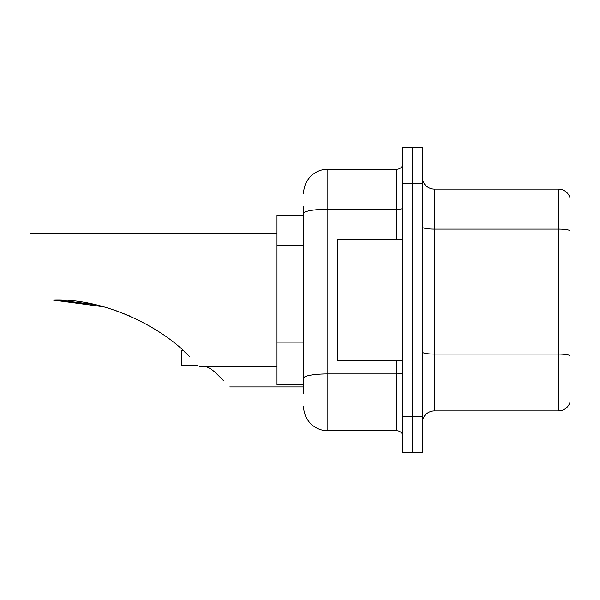 <?xml version="1.0" encoding="UTF-8"?>
<svg xmlns="http://www.w3.org/2000/svg" width="600" height="600" viewBox="0 0 600 600"><rect width="100%" height="100%" fill="white"/><g stroke="black" fill="none" stroke-linecap="round" stroke-linejoin="round"><path stroke-width="0.9" d="M303.63 236.79L303.63 213.465L303.63 215.25L276.998 215.25L276.998 384.75L303.63 384.75M303.63 393.225L303.63 206.775M402.915 416.235L402.915 452.558L412.597 452.558L412.597 416.235L412.597 452.558L422.287 452.558L422.287 416.235L412.597 416.235L412.597 183.765L412.597 416.235L402.915 416.235L402.915 183.765L412.597 183.765L412.597 147.442L412.597 183.765L422.287 183.765L422.287 416.235M422.287 183.765L422.287 147.442L402.915 147.442L402.915 183.765M303.63 193.455A24.218 24.218 0 0 1 327.847 169.238L327.847 430.763L396.862 430.763L396.862 360.54M327.847 169.238L396.862 169.238A6.053 6.053 0 0 0 402.915 163.185M303.63 382.335L303.63 350.595M402.915 436.815A6.053 6.053 0 0 0 396.862 430.763M327.847 430.763A24.218 24.218 0 0 1 303.63 406.545M422.287 423.015A12.105 12.105 0 0 1 434.393 410.903L558.375 410.903L558.375 189.097L434.393 189.097A12.105 12.105 0 0 1 422.287 176.985A12.105 12.105 0 0 0 434.393 189.097L434.393 410.903M570 197.812A12.105 12.105 0 0 0 558.375 189.097A12.105 12.105 0 0 1 570 197.812L570 402.188A12.105 12.105 0 0 1 558.375 410.903M570 230.798L570 362.475M53.498 300L92.505 304.14L53.498 300M114.667 310.185L129.975 316.095L114.667 310.185M94.53 304.575L58.748 300.097L94.53 304.575M103.395 306.757L52.672 300C104.4 297.877 162.465 327.293 189.653 356.737C202.642 369.728 202.642 369.728 189.653 356.737M276.998 233.407L30 233.407L30 300L52.672 300M184.252 351.54L188.602 355.695M402.915 239.46L337.53 239.46L337.53 360.54L402.915 360.54M206.212 366.593L210.705 368.775L215.077 372.233L223.725 380.88M197.955 365.138L181.343 365.138L181.343 350.61L183.24 350.61M210.705 368.775L215.077 372.233M303.63 245.265L276.998 245.265M303.63 342.12L276.998 342.12M402.915 372.87A6.053 1.05 0 0 1 396.862 373.92L327.847 373.92A24.218 4.208 180 0 0 303.63 378.127M303.63 213.465A24.218 4.208 180 0 1 327.847 209.257L396.862 209.257L396.862 169.238M396.862 239.46L396.862 209.257A6.053 1.05 0 0 0 402.915 208.208M570 230.625A12.105 2.1 180 0 0 558.375 229.118L434.393 229.118A12.105 2.1 -0 0 1 422.287 227.01M570 355.582A12.105 2.1 180 0 0 558.375 354.067L434.393 354.067A12.105 2.1 0 0 1 422.287 351.96M199.507 366.593L276.998 366.593M229.778 386.933L303.63 386.933"/></g></svg>
